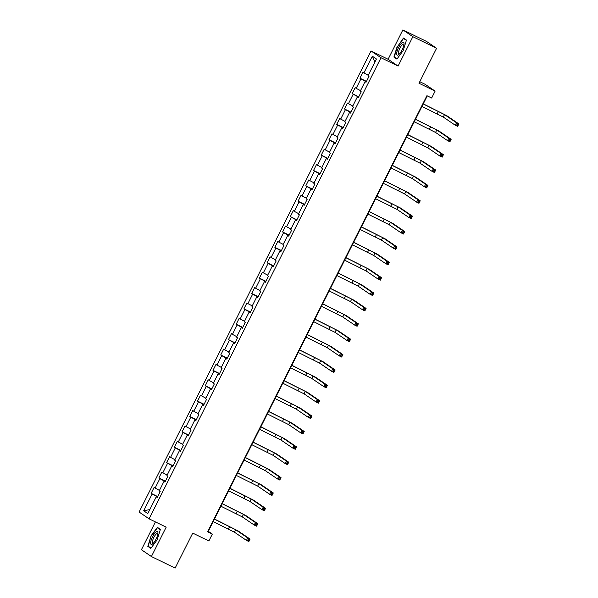 <?xml version="1.0" encoding="UTF-8"?>
<svg xmlns="http://www.w3.org/2000/svg" width="598" height="598" viewBox="0 0 598 598"><rect width="100%" height="100%" fill="white"/><g stroke="black" fill="none" stroke-linecap="round" stroke-linejoin="round"><path stroke-width="0.9" d="M155.413 521.912L141.42 549.734L151.406 556.536L175.132 568.1L192.735 533.11L208.866 540.973L212.335 534.074L208.291 531.316L427.286 95.889M371.014 50.95L139.11 512.038L149.096 518.832L381.001 57.744L371.014 50.95L388.102 59.269L398.089 66.072L412.859 36.702L402.873 29.9L388.102 59.269M402.873 29.9L426.598 41.464L436.585 48.266L418.989 83.257L435.12 91.12L425.133 84.318L419.766 81.702M412.859 36.702L436.585 48.266M157.319 497.274L156.22 496.826L157.207 497.491L160.182 491.578L159.195 490.913L163.957 481.45L164.936 482.115L167.911 476.202L166.932 475.537L171.686 466.074L172.673 466.739L175.648 460.826L174.661 460.161L179.422 450.698L180.409 451.363L183.377 445.45L182.397 444.785L187.152 435.322L188.138 435.987L191.113 430.074L190.127 429.401L194.888 419.945L195.875 420.611L198.85 414.698L197.863 414.025L202.625 404.569L203.604 405.235L206.579 399.322L205.592 398.649L210.354 389.193L211.341 389.859L214.316 383.946L213.329 383.273L218.091 373.817L219.07 374.483L222.045 368.57L221.066 367.897L225.82 358.441L226.806 359.106L229.781 353.194L228.795 352.521L233.556 343.065L234.543 343.73L237.518 337.818L236.531 337.145L241.286 327.682L242.272 328.354L245.247 322.442L244.261 321.769L249.022 312.306L250.009 312.978L252.984 307.066L251.997 306.393L256.759 296.929L257.738 297.602L260.713 291.689L259.726 291.017L264.488 281.553L265.475 282.226L268.45 276.313L267.463 275.641L272.225 266.177L273.204 266.85L276.179 260.937L275.2 260.265L279.954 250.801L280.94 251.474L283.915 245.561L282.929 244.888L287.69 235.425L288.677 236.098L291.652 230.185L290.665 229.512L295.419 220.049L296.406 220.722L299.381 214.809L298.395 214.136L303.156 204.673L304.143 205.346L307.118 199.433L306.131 198.76L310.893 189.297L311.872 189.97L314.847 184.057L313.86 183.384L318.622 173.921L319.609 174.594L322.584 168.681L321.597 168.008L326.359 158.545L327.338 159.218L330.313 153.305L329.334 152.632L334.088 143.169L335.074 143.841L338.049 137.929L337.063 137.256L341.824 127.793L342.811 128.465L345.786 122.553L344.799 121.88L349.553 112.417L350.54 113.089L353.515 107.177L352.528 106.504L357.29 97.04L358.277 97.713L361.252 91.8L360.265 91.128L365.027 81.664L366.006 82.337L368.981 76.424L367.994 75.752L376.426 58.993L372.322 56.205L374.901 62.02M156.22 496.826L147.796 513.577L143.692 510.789L152.116 494.03L151.13 493.357L157.678 496.549M372.322 56.205L363.898 72.956L362.911 72.291L359.936 78.203L360.923 78.869L356.161 88.332L355.175 87.667L352.2 93.58L353.186 94.245L348.432 103.708L347.445 103.043L344.47 108.956L345.457 109.621L340.696 119.084L339.709 118.419L336.734 124.332L337.721 124.997L332.959 134.46L331.98 133.795L329.005 139.708L329.984 140.381L325.23 149.836L324.243 149.171L321.268 155.084L322.255 155.757L317.493 165.212L316.506 164.547L313.539 170.46L314.518 171.133L309.764 180.589L308.777 179.923L305.802 185.836L306.789 186.509L302.027 195.965L301.041 195.299L298.066 201.212L299.052 201.885L294.291 211.341L293.312 210.675L290.336 216.588L291.323 217.261L286.562 226.717L285.575 226.051L282.6 231.964L283.587 232.637L278.825 242.1L277.846 241.428L274.871 247.34L275.85 248.013L271.096 257.476L270.109 256.804L267.134 262.716L268.121 263.389L263.359 272.852L262.373 272.18L259.397 278.092L260.384 278.765L255.63 288.229L254.643 287.556L251.668 293.469L252.655 294.141L247.893 303.605L246.907 302.932L243.932 308.845L244.918 309.517L240.157 318.981L239.178 318.308L236.203 324.221L237.189 324.893L232.428 334.357L231.441 333.684L228.466 339.597L229.453 340.269L224.691 349.733L223.712 349.06L220.737 354.973L221.716 355.646L216.962 365.109L215.975 364.436L213 370.349L213.987 371.022L209.225 380.485L208.239 379.812L205.264 385.725L206.25 386.398L201.496 395.861L200.509 395.188L197.534 401.101L198.521 401.774L193.759 411.237L192.773 410.564L189.798 416.477L190.784 417.15L186.023 426.613L185.044 425.94L182.069 431.853L183.055 432.526L178.294 441.989L177.307 441.317L174.332 447.229L175.319 447.902L170.557 457.365L169.578 456.693L166.603 462.605L167.582 463.278L162.828 472.741L161.841 472.069L158.866 477.981L159.853 478.654L155.091 488.118L154.105 487.445L151.13 493.357M435.12 91.12L431.651 98.02L426.905 95.702L207.596 531.764L212.335 534.074M165.25 481.495L164.51 481.674M165.048 481.898L163.957 481.45M155.091 488.118L159.442 490.42M159.853 478.654L164.727 481.24M172.986 466.119L172.239 466.298M172.785 466.522L171.686 466.074M162.828 472.741L167.171 475.044M167.582 463.278L172.463 465.864M180.716 450.743L179.976 450.922M180.514 451.146L179.422 450.698M170.557 457.365L174.908 459.668M175.319 447.902L180.192 450.488M188.452 435.366L187.712 435.546M188.25 435.77L187.152 435.322M178.294 441.989L182.644 444.292M183.055 432.526L187.929 435.112M196.189 419.99L195.441 420.17M195.987 420.394L194.888 419.945M186.023 426.613L190.373 428.916M190.784 417.15L195.658 419.736M203.918 404.614L203.178 404.794M203.716 405.018L202.625 404.569M193.759 411.237L198.11 413.539M198.521 401.774L203.395 404.36M211.655 389.238L210.907 389.418M211.453 389.642L210.354 389.193M201.496 395.861L205.839 398.163M206.25 386.398L211.131 388.984M219.384 373.862L218.644 374.042M219.182 374.266L218.091 373.817M209.225 380.485L213.576 382.787M213.987 371.022L218.861 373.608M227.12 358.486L226.373 358.665M226.919 358.89L225.82 358.441M216.962 365.109L221.305 367.411M221.716 355.646L226.597 358.232M234.85 343.11L234.11 343.289M234.648 343.514L233.556 343.065M224.691 349.733L229.041 352.035M229.453 340.269L234.326 342.856M242.586 327.734L241.846 327.913M242.384 328.138L241.286 327.682M232.428 334.357L236.778 336.659M237.189 324.893L242.063 327.48M250.323 312.358L249.575 312.537M250.121 312.761L249.022 312.306M240.157 318.981L244.507 321.283M244.918 309.517L249.792 312.104M258.052 296.982L257.312 297.161M257.85 297.385L256.759 296.929M247.893 303.605L252.244 305.907M252.655 294.141L257.529 296.728M265.789 281.606L265.041 281.785M265.587 282.009L264.488 281.553M255.63 288.229L259.973 290.531M260.384 278.765L265.265 281.352M273.518 266.23L272.778 266.409M273.316 266.633L272.225 266.177M263.359 272.852L267.71 275.155M268.121 263.389L272.994 265.975M281.254 250.854L280.507 251.033M281.053 251.257L279.954 250.801M271.096 257.476L275.439 259.779M275.85 248.013L280.731 250.599M288.991 235.477L288.243 235.657M288.782 235.881L287.69 235.425M278.825 242.1L283.175 244.403M283.587 232.637L288.46 235.223M296.72 220.101L295.98 220.281M296.518 220.505L295.419 220.049M286.562 226.717L290.912 229.027M291.323 217.261L296.197 219.847M304.457 204.725L303.926 204.464L303.709 204.905M304.255 205.121L303.156 204.673M294.291 211.341L298.641 213.65M299.052 201.885L303.926 204.464M312.186 189.349L311.663 189.088L311.446 189.529M311.984 189.745L310.893 189.297M302.027 195.965L306.378 198.274M306.789 186.509L311.663 189.088M319.923 173.973L319.399 173.712L319.175 174.153M319.721 174.369L318.622 173.921M309.764 180.589L314.107 182.898M314.518 171.133L319.399 173.712M327.652 158.597L327.128 158.335L326.912 158.776M327.45 158.993L326.359 158.545M317.493 165.212L321.844 167.522M322.255 155.757L327.128 158.335M335.388 143.221L334.865 142.959L334.641 143.4M335.186 143.617L334.088 143.169M325.23 149.836L329.573 152.146M329.984 140.381L334.865 142.959M343.125 127.845L342.594 127.583L342.377 128.024M342.916 128.241L341.824 127.793M332.959 134.46L337.309 136.77M337.721 124.997L342.594 127.583M350.854 112.469L350.331 112.207L350.114 112.648M350.652 112.865L349.553 112.417M340.696 119.084L345.046 121.394M345.457 109.621L350.331 112.207M358.591 97.093L358.06 96.831L357.843 97.272M358.389 97.489L357.29 97.04M348.432 103.708L352.775 106.018M353.186 94.245L358.06 96.831M366.32 81.717L365.797 81.455L365.58 81.896M366.118 82.113L365.027 81.664M356.161 88.332L360.512 90.642M360.923 78.869L365.797 81.455M363.898 72.956L368.241 75.266M398.089 66.072L381.001 57.744M151.406 556.536L166.184 527.159L149.096 518.832M157.521 496.871L156.773 497.05M143.692 510.789L149.806 509.578M152.116 494.03L156.997 496.617M207.91 531.129L208.291 531.316M359.936 78.203L366.484 81.395M352.2 93.58L358.748 96.771M344.47 108.956L351.019 112.147M336.734 124.332L343.282 127.523M329.005 139.708L335.553 142.9M321.268 155.084L327.816 158.276M313.539 170.46L320.079 173.652M305.802 185.836L312.35 189.028M298.066 201.212L304.614 204.404M290.336 216.588L296.885 219.78M282.6 231.964L289.148 235.156M274.871 247.34L281.419 250.532M267.134 262.716L273.682 265.908M259.397 278.092L265.946 281.284M251.668 293.469L258.216 296.66M243.932 308.845L250.48 312.036M236.203 324.221L242.751 327.412M228.466 339.597L235.014 342.789M220.737 354.973L227.285 358.165M213 370.349L219.548 373.541M205.264 385.725L211.812 388.917M197.534 401.101L204.082 404.293M189.798 416.477L196.346 419.669M182.069 431.853L188.617 435.045M174.332 447.229L180.88 450.421M166.603 462.605L173.143 465.797M158.866 477.981L165.414 481.173M397.177 46.532L393.895 57.064L396.9 59.112L403.187 50.628L406.468 40.088L403.463 38.04L397.468 46.674M150.823 548.396L157.11 539.904L160.384 529.372L157.379 527.324L151.092 535.808L147.811 546.348L150.823 548.396M396.138 58.156L393.895 57.064M150.053 547.439L147.811 546.348M151.032 548.104L148.199 546.176L151.092 535.808M421.986 106.429L443.275 117.066L455.272 125.236L456.513 122.769L458.89 123.928L446.893 115.758L423.279 103.858M423.227 103.962L444.516 114.607L456.513 122.769L457.208 124.1L456.708 125.087L457.657 125.55L458.158 124.563L457.208 124.1M458.158 124.563L458.89 123.928L457.649 126.395L455.272 125.236L456.708 125.087M457.649 126.395L457.657 125.55M396.706 53.618A7.176 2.1 -64 0 0 398.709 54.627A7.176 2.1 -64 0 0 404.039 43.721A7.176 2.1 -64 0 0 404.039 43.691A7.176 2.1 -64 0 0 400.451 44.446A7.176 2.1 -64 0 0 396.706 53.618M403.949 44.671A5.434 1.592 -64 0 0 403.62 44.207A5.434 1.592 -64 0 0 400.525 47.055A5.434 1.592 -64 0 0 398.462 52.841A5.434 1.592 -64 0 0 398.859 53.977A5.434 1.592 -64 0 0 399.427 53.947M405.414 39.371L403.553 38.459L406.378 40.387M397.117 58.828L394.276 56.892L397.461 46.689L403.553 38.459M156.041 539.142A7.176 2.1 -64 0 0 157.954 532.968A7.176 2.1 -64 0 0 152.535 536.757A7.176 2.1 -64 0 0 150.621 543.066A7.176 2.1 -64 0 0 152.625 543.911A7.176 2.1 -64 0 0 156.041 539.142M157.865 533.954A5.434 1.592 -64 0 0 157.536 533.491A5.434 1.592 -64 0 0 153.828 537.467A5.434 1.592 -64 0 0 152.774 543.253A5.434 1.592 -64 0 0 153.342 543.231M151.376 535.965L157.468 527.742L160.294 529.664M159.33 528.647L157.468 527.742M414.25 121.805L435.546 132.442L447.543 140.612L448.784 138.153L451.154 139.304L439.156 131.134L415.543 119.234M415.49 119.338L436.787 129.983L448.784 138.153L449.472 139.476L448.978 140.463L449.928 140.926L450.421 139.939L449.472 139.476M450.421 139.939L451.154 139.304L449.913 141.771L447.543 140.612L448.978 140.463M449.913 141.771L449.928 140.926M406.52 137.181L427.809 147.818L439.807 155.988L441.047 153.529L443.417 154.68L431.427 146.51L407.814 134.61M407.761 134.714L429.05 145.359L441.047 153.529L441.735 154.852L441.242 155.839L442.191 156.302L442.684 155.316L441.735 154.852M442.684 155.316L443.417 154.68L442.184 157.147L439.807 155.988L441.242 155.839M442.184 157.147L442.191 156.302M398.784 152.557L420.08 163.194L432.077 171.364L433.311 168.905L435.688 170.056L423.69 161.886L400.077 149.986M400.025 150.091L421.321 160.735L433.311 168.905L434.006 170.228L433.513 171.215L434.462 171.678L434.955 170.692L434.006 170.228M434.955 170.692L435.688 170.056L434.447 172.523L432.077 171.364L433.513 171.215M434.447 172.523L434.462 171.678M391.055 167.933L412.343 178.57L424.341 186.74L425.582 184.281L427.951 185.432L415.954 177.262L392.34 165.362M392.288 165.467L413.584 176.111L425.582 184.281L426.269 185.604L425.776 186.591L426.725 187.054L427.219 186.068L426.269 185.604M427.219 186.068L427.951 185.432L426.718 187.899L424.341 186.74L425.776 186.591M426.718 187.899L426.725 187.054M383.318 183.309L404.614 193.946L416.612 202.117L417.845 199.657L420.222 200.808L408.225 192.646L384.611 180.738M384.559 180.843L405.848 191.487L417.845 199.657L418.54 200.98L418.039 201.967L418.989 202.43L419.49 201.444L418.54 200.98M419.49 201.444L420.222 200.808L418.981 203.275L416.612 202.117L418.039 201.967M418.981 203.275L418.989 202.43M375.581 198.686L396.878 209.322L408.875 217.493L410.116 215.033L412.485 216.184L400.488 208.022L376.875 196.114M376.822 196.219L398.119 206.863L410.116 215.033L410.804 216.356L410.31 217.343L411.26 217.807L411.753 216.82L410.804 216.356M411.753 216.82L412.485 216.184L411.245 218.651L408.875 217.493L410.31 217.343M411.245 218.651L411.26 217.807M367.852 214.062L389.141 224.706L401.138 232.869L402.379 230.409L404.756 231.561L392.759 223.398L369.145 211.49M369.093 211.595L390.382 222.239L402.379 230.409L403.074 231.732L402.574 232.719L403.523 233.183L404.024 232.196L403.074 231.732M404.024 232.196L404.756 231.561L403.515 234.027L401.138 232.869L402.574 232.719M403.515 234.027L403.523 233.183M360.116 229.438L381.412 240.082L393.409 248.245L394.65 245.785L397.02 246.937L385.022 238.774L361.409 226.866M361.356 226.971L382.653 237.615L394.65 245.785L395.338 247.109L394.844 248.095L395.794 248.559L396.287 247.572L395.338 247.109M396.287 247.572L397.02 246.937L395.779 249.403L393.409 248.245L394.844 248.095M395.779 249.403L395.794 248.559M352.386 244.814L373.675 255.458L385.673 263.621L386.913 261.162L389.283 262.313L377.286 254.15L353.68 242.242M353.627 242.354L374.916 252.991L386.913 261.162L387.601 262.485L387.108 263.471L388.057 263.935L388.55 262.948L387.601 262.485M388.55 262.948L389.283 262.313L388.05 264.779L385.673 263.621L387.108 263.471M388.05 264.779L388.057 263.935M344.65 260.19L365.946 270.834L377.943 278.997L379.177 276.538L381.554 277.689L369.557 269.526L345.943 257.626M345.891 257.731L367.179 268.367L379.177 276.538L379.872 277.861L379.379 278.847L380.328 279.311L380.821 278.324L379.872 277.861M380.821 278.324L381.554 277.689L380.313 280.156L377.943 278.997L379.379 278.847M380.313 280.156L380.328 279.311M336.921 275.566L358.209 286.21L370.207 294.373L371.448 291.914L373.817 293.065L361.82 284.902L338.206 273.002M338.154 273.107L359.45 283.744L371.448 291.914L372.135 293.237L371.642 294.223L372.591 294.687L373.085 293.7L372.135 293.237M373.085 293.7L373.817 293.065L372.576 295.532L370.207 294.373L371.642 294.223M372.576 295.532L372.591 294.687M329.184 290.942L350.48 301.586L362.478 309.749L363.711 307.29L366.088 308.441L354.091 300.278L330.477 288.378M330.425 288.483L351.714 299.12L363.711 307.29L364.406 308.613L363.905 309.6L364.855 310.063L365.356 309.076L364.406 308.613M365.356 309.076L366.088 308.441L364.847 310.908L362.478 309.749L363.905 309.6M364.847 310.908L364.855 310.063M321.447 306.318L342.744 316.962L354.741 325.125L355.982 322.666L358.351 323.824L346.354 315.654L322.741 303.754M322.688 303.859L343.985 314.496L355.982 322.666L356.67 323.989L356.176 324.976L357.126 325.439L357.619 324.452L356.67 323.989M357.619 324.452L358.351 323.824L357.111 326.284L354.741 325.125L356.176 324.976M357.111 326.284L357.126 325.439M313.718 321.694L335.007 332.339L347.004 340.501L348.245 338.042L350.622 339.201L338.625 331.03L315.011 319.13M314.959 319.235L336.248 329.872L348.245 338.042L348.94 339.365L348.44 340.352L349.389 340.815L349.89 339.828L348.94 339.365M349.89 339.828L350.622 339.201L349.382 341.66L347.004 340.501L348.44 340.352M349.382 341.66L349.389 340.815M305.982 337.07L327.278 347.715L339.275 355.885L340.516 353.418L342.886 354.577L330.888 346.406L307.275 334.506M307.223 334.611L328.519 345.248L340.516 353.418L341.204 354.741L340.711 355.728L341.66 356.191L342.153 355.205L341.204 354.741M342.153 355.205L342.886 354.577L341.645 357.036L339.275 355.885L340.711 355.728M341.645 357.036L341.66 356.191M298.252 352.446L319.541 363.091L331.539 371.261L332.78 368.794L335.149 369.953L323.152 361.783L299.546 349.882M299.493 349.987L320.782 360.624L332.78 368.794L333.467 370.117L332.974 371.104L333.923 371.567L334.417 370.581L333.467 370.117M334.417 370.581L335.149 369.953L333.916 372.412L331.539 371.261L332.974 371.104M333.916 372.412L333.923 371.567M290.516 367.822L311.812 378.467L323.81 386.637L325.043 384.17L327.42 385.329L315.423 377.159L291.809 365.258M291.757 365.363L313.046 376L325.043 384.17L325.738 385.493L325.245 386.48L326.187 386.943L326.687 385.957L325.738 385.493M326.687 385.957L327.42 385.329L326.179 387.788L323.81 386.637L325.245 386.48M326.179 387.788L326.187 386.943M282.787 383.198L304.076 393.843L316.073 402.013L317.314 399.546L319.683 400.705L307.686 392.535L284.072 380.634M284.02 380.739L305.316 391.376L317.314 399.546L318.001 400.869L317.508 401.856L318.457 402.319L318.951 401.333L318.001 400.869M318.951 401.333L319.683 400.705L318.442 403.164L316.073 402.013L317.508 401.856M318.442 403.164L318.457 402.319M275.05 398.574L296.346 409.219L308.336 417.389L309.577 414.922L311.954 416.081L299.957 407.911L276.343 396.011M276.291 396.115L297.58 406.752L309.577 414.922L310.272 416.245L309.771 417.232L310.721 417.696L311.222 416.709L310.272 416.245M311.222 416.709L311.954 416.081L310.713 418.54L308.336 417.389L309.771 417.232M310.713 418.54L310.721 417.696M267.313 413.951L288.61 424.595L300.607 432.765L301.848 430.298L304.218 431.457L292.22 423.287L268.607 411.387M268.554 411.491L289.851 422.128L301.848 430.298L302.536 431.621L302.042 432.608L302.992 433.072L303.485 432.085L302.536 431.621M303.485 432.085L304.218 431.457L302.977 433.916L300.607 432.765L302.042 432.608M302.977 433.916L302.992 433.072M259.584 429.327L280.873 439.971L292.871 448.141L294.111 445.674L296.488 446.833L284.491 438.663L260.877 426.763M260.825 426.867L282.114 437.504L294.111 445.674L294.807 446.998L294.306 447.984L295.255 448.448L295.756 447.461L294.807 446.998M295.756 447.461L296.488 446.833L295.248 449.292L292.871 448.141L294.306 447.984M295.248 449.292L295.255 448.448M251.848 444.703L273.144 455.347L285.141 463.517L286.382 461.051L288.752 462.209L276.754 454.039L253.141 442.139M253.089 442.243L274.385 452.88L286.382 461.051L287.07 462.374L286.577 463.36L287.526 463.824L288.019 462.837L287.07 462.374M288.019 462.837L288.752 462.209L287.511 464.668L285.141 463.517L286.577 463.36M287.511 464.668L287.526 463.824M244.119 460.079L265.407 470.723L277.405 478.893L278.646 476.427L281.015 477.585L269.018 469.415L245.412 457.515M245.352 457.62L266.648 468.256L278.646 476.427L279.333 477.75L278.84 478.736L279.789 479.2L280.283 478.213L279.333 477.75M280.283 478.213L281.015 477.585L279.782 480.045L277.405 478.893L278.84 478.736M279.782 480.045L279.789 479.2M236.382 475.462L257.678 486.099L269.676 494.269L270.909 491.803L273.286 492.961L261.289 484.791L237.675 472.891M237.623 472.996L258.912 483.633L270.909 491.803L271.604 493.126L271.111 494.112L272.053 494.576L272.553 493.589L271.604 493.126M272.553 493.589L273.286 492.961L272.045 495.421L269.676 494.269L271.111 494.112M272.045 495.421L272.053 494.576M228.653 490.838L249.942 501.475L261.939 509.646L263.18 507.179L265.549 508.337L253.552 500.167L229.938 488.267M229.886 488.372L251.182 499.009L263.18 507.179L263.868 508.502L263.374 509.489L264.323 509.952L264.817 508.965L263.868 508.502M264.817 508.965L265.549 508.337L264.309 510.797L261.939 509.646L263.374 509.489M264.309 510.797L264.323 509.952M220.916 506.214L242.212 516.851L254.202 525.022L255.443 522.555L257.82 523.713L245.823 515.543L222.209 503.643M222.157 503.748L243.446 514.385L255.443 522.555L256.138 523.878L255.638 524.865L256.587 525.328L257.088 524.341L256.138 523.878M257.088 524.341L257.82 523.713L256.579 526.173L254.202 525.022L255.638 524.865M256.579 526.173L256.587 525.328M213.18 521.591L234.476 532.227L246.473 540.398L247.714 537.931L250.084 539.09L238.086 530.919L214.473 519.019M214.42 519.124L235.717 529.761L247.714 537.931L248.402 539.254L247.908 540.241L248.858 540.704L249.351 539.717L248.402 539.254M249.351 539.717L250.084 539.09L248.843 541.549L246.473 540.398L247.908 540.241M248.843 541.549L248.858 540.704M438.424 111.37L437.183 113.837M444.516 114.607L443.275 117.066M430.687 126.746L429.454 129.213M436.787 129.983L435.546 132.442M422.958 142.122L421.717 144.589M429.05 145.359L427.809 147.818M415.221 157.498L413.98 159.965M421.321 160.735L420.08 163.194M407.492 172.874L406.251 175.341M413.584 176.111L412.343 178.57M399.756 188.25L398.515 190.717M405.848 191.487L404.614 193.946M392.019 203.626L390.786 206.093M398.119 206.863L396.878 209.322M384.29 219.01L383.049 221.469M390.382 222.239L389.141 224.706M376.553 234.386L375.32 236.845M382.653 237.615L381.412 240.082M368.824 249.762L367.583 252.221M374.916 252.991L373.675 255.458M361.087 265.138L359.846 267.598M367.179 268.367L365.946 270.834M353.358 280.514L352.117 282.974M359.45 283.744L358.209 286.21M345.622 295.89L344.381 298.35M351.714 299.12L350.48 301.586M337.885 311.266L336.652 313.726M343.985 314.496L342.744 316.962M330.156 326.643L328.915 329.102M336.248 329.872L335.007 332.339M322.419 342.019L321.178 344.478M328.519 345.248L327.278 347.715M314.69 357.395L313.449 359.854M320.782 360.624L319.541 363.091M306.953 372.771L305.713 375.23M313.046 376L311.812 378.467M299.224 388.147L297.983 390.606M305.316 391.376L304.076 393.843M291.488 403.523L290.247 405.982M297.58 406.752L296.346 409.219M283.751 418.899L282.518 421.358M289.851 422.128L288.61 424.595M276.022 434.275L274.781 436.734M282.114 437.504L280.873 439.971M268.285 449.651L267.044 452.118M274.385 452.88L273.144 455.347M260.556 465.027L259.315 467.494M266.648 468.256L265.407 470.723M252.819 480.403L251.579 482.87M258.912 483.633L257.678 486.099M245.09 495.779L243.849 498.246M251.182 499.009L249.942 501.475M237.354 511.155L236.113 513.622M243.446 514.385L242.212 516.851M229.617 526.532L228.384 528.998M235.717 529.761L234.476 532.227"/></g></svg>

